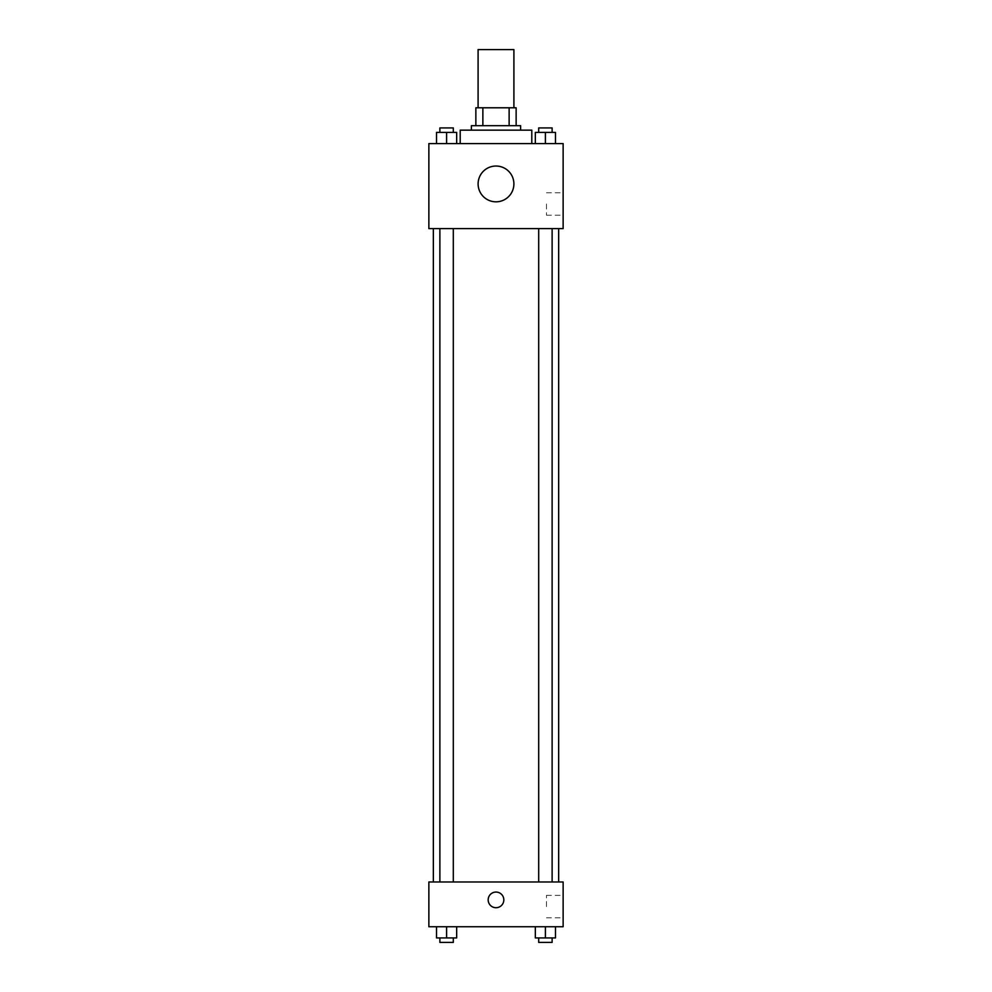 <?xml version="1.0" encoding="UTF-8"?>
<svg xmlns="http://www.w3.org/2000/svg" width="992" height="992" viewBox="0 0 992 992"><rect width="100%" height="100%" fill="white"/><g stroke="black" fill="none" stroke-linecap="round" stroke-linejoin="round"><path stroke-width="0.74" stroke-dasharray="4.96 3.72" d="M478.094 49.6L513.906 49.6M496 107.781L478.094 107.781L496 107.781M509.132 125.674L509.132 107.781L516.138 107.781L516.138 125.674L482.868 125.674L516.138 125.674M509.132 107.781L475.862 107.781M482.868 125.674L475.862 125.674L482.868 125.674L482.868 107.781M520.614 125.674L471.386 125.674M471.386 130.15L520.614 130.15L471.386 130.15M460.201 130.15L531.799 130.15M496 143.58L460.201 143.58L496 143.58M436.53 143.58L456.667 143.58L436.53 143.58L456.667 143.58L436.53 143.58L456.667 143.58L446.598 143.58L446.598 132.395L436.53 132.395L453.307 132.395L436.53 132.395L436.53 143.58L446.598 143.58L436.53 143.58L436.53 132.395L436.53 143.58L456.667 143.58L446.598 143.58L446.598 132.395L456.667 132.395L439.878 132.395L456.667 132.395L456.667 143.58L456.667 132.395M535.333 143.58L555.47 143.58L535.333 143.58L555.47 143.58L535.333 143.58L555.47 143.58L545.402 143.58L545.402 132.395L535.333 132.395L552.122 132.395L535.333 132.395L535.333 143.58L545.402 143.58L535.333 143.58L535.333 132.395L535.333 143.58L555.47 143.58L545.402 143.58L545.402 132.395L555.47 132.395L538.693 132.395L555.47 132.395L555.47 143.58L555.47 132.395M563.134 143.58L428.866 143.58L428.866 228.606L563.134 228.606L563.134 143.58M428.866 210.701L428.866 218.538L428.879 210.701M496 228.606L433.343 228.606L496 228.606M545.402 228.606L552.122 228.606L545.402 228.606M446.598 228.606L439.878 228.606L446.598 228.606M563.134 203.992L563.134 215.214L563.134 203.992M496 166.024A17.906 17.906 0 0 0 480.5 192.882A17.906 17.906 0 0 0 511.5 192.882A17.906 17.906 0 0 0 496 166.024A17.906 17.906 0 0 0 480.5 192.882A17.906 17.906 0 0 0 511.5 192.882A17.906 17.906 0 0 0 496 166.024M496 201.822A17.906 17.906 0 0 1 480.5 174.976A17.906 17.906 0 0 1 511.5 174.976A17.906 17.906 0 0 1 496 201.822M546.48 203.992L546.48 215.214L546.48 203.992M496 881.987L433.343 881.987L496 881.987M545.402 881.987L552.122 881.987L545.402 881.987M446.598 881.987L439.878 881.987L446.598 881.987M563.134 881.987L428.866 881.987L428.866 926.739L563.134 926.739L563.134 881.987M428.866 899.88L428.866 907.717L428.879 899.88M555.47 937.924L545.402 937.924L555.47 937.924L555.47 926.739L535.333 926.739L555.47 926.739L535.333 926.739L555.47 926.739L535.333 926.739L555.47 926.739L535.333 926.739L555.47 926.739L555.47 937.924L535.333 937.924L535.333 926.739L535.333 937.924L552.122 937.924L545.402 937.924L545.402 926.739L545.402 937.924L535.333 937.924L535.333 926.739M456.667 937.924L446.598 937.924L456.667 937.924L456.667 926.739L436.53 926.739L456.667 926.739L436.53 926.739L456.667 926.739L436.53 926.739L456.667 926.739L436.53 926.739L456.667 926.739L456.667 937.924L436.53 937.924L436.53 926.739L436.53 937.924L453.307 937.924L446.598 937.924L446.598 926.739L446.598 937.924L436.53 937.924L436.53 926.739M563.134 906.601L563.134 895.379L563.134 906.601M496 892.056A7.837 7.837 0 0 0 489.217 903.799A7.837 7.837 0 0 0 502.783 903.799A7.837 7.837 0 0 0 496 892.056A7.837 7.837 0 0 0 489.217 903.799A7.837 7.837 0 0 0 502.783 903.799A7.837 7.837 0 0 0 496 892.056M496 907.717A7.837 7.837 0 0 1 489.217 895.974A7.837 7.837 0 0 1 502.783 895.974A7.837 7.837 0 0 1 496 907.717M546.48 906.601L546.48 895.379L546.48 906.601M538.693 937.924L538.693 942.4L552.122 942.4L538.693 942.4L552.122 942.4L552.122 937.924L538.693 937.924L552.122 937.924M545.402 937.924L545.402 926.739M439.878 937.924L439.878 942.4L453.307 942.4L439.878 942.4L453.307 942.4L453.307 937.924L439.878 937.924L453.307 937.924M446.598 937.924L446.598 926.739M538.693 132.395L538.693 127.918L552.122 127.918L538.693 127.918L552.122 127.918L552.122 132.395M545.402 143.58L545.402 132.395M439.878 132.395L439.878 127.918L453.307 127.918L439.878 127.918L453.307 127.918L453.307 132.395M446.598 143.58L446.598 132.395M546.48 215.214L563.134 215.214M546.48 192.77L563.134 192.77M453.307 881.987L453.307 228.606M439.878 881.987L439.878 228.606M552.122 881.987L552.122 228.606M538.693 881.987L538.693 228.606M546.48 917.823L563.134 917.823M546.48 895.379L563.134 895.379"/><path stroke-width="1.49" d="M513.906 107.781L513.906 49.6L478.094 49.6L478.094 107.781M482.868 125.674L482.868 107.781L475.862 107.781L475.862 125.674L475.862 107.781M482.868 107.781L516.138 107.781L516.138 125.674M509.132 125.674L509.132 107.781M471.386 130.15L471.386 125.674L520.614 125.674L520.614 130.15M531.799 143.58L531.799 130.15L460.201 130.15L460.201 143.58M428.866 143.58L563.134 143.58L563.134 228.606L428.866 228.606L428.866 143.58M496 201.822A17.906 17.906 0 0 1 480.5 174.976A17.906 17.906 0 0 1 511.5 174.976A17.906 17.906 0 0 1 496 201.822M428.866 881.987L563.134 881.987L563.134 926.739L428.866 926.739L428.866 881.987M496 907.717A7.837 7.837 0 0 1 489.217 895.974A7.837 7.837 0 0 1 502.783 895.974A7.837 7.837 0 0 1 496 907.717M535.333 926.739L535.333 937.924L555.47 937.924L555.47 926.739L555.47 937.924M545.402 937.924L545.402 926.739M552.122 937.924L552.122 942.4L538.693 942.4L538.693 937.924M436.53 926.739L436.53 937.924L456.667 937.924L456.667 926.739L456.667 937.924M446.598 937.924L446.598 926.739M453.307 937.924L453.307 942.4L439.878 942.4L439.878 937.924M535.333 143.58L535.333 132.395L555.47 132.395L555.47 143.58L555.47 132.395M545.402 143.58L545.402 132.395M552.122 132.395L552.122 127.918L538.693 127.918L538.693 132.395M436.53 143.58L436.53 132.395L456.667 132.395L456.667 143.58L456.667 132.395M446.598 143.58L446.598 132.395M453.307 132.395L453.307 127.918L439.878 127.918L439.878 132.395M558.657 881.987L558.657 228.606M433.343 881.987L433.343 228.606M538.693 228.606L538.693 881.987M552.122 228.606L552.122 881.987M453.307 881.987L453.307 228.606M439.878 881.987L439.878 228.606"/></g></svg>

